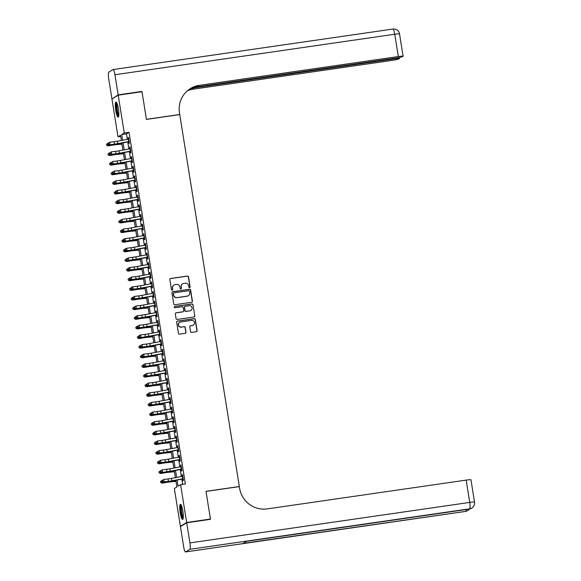 <?xml version="1.0" encoding="UTF-8"?>
<svg xmlns="http://www.w3.org/2000/svg" width="581" height="581" viewBox="0 0 581 581"><rect width="100%" height="100%" fill="white"/><g stroke="black" fill="none" stroke-linecap="round" stroke-linejoin="round"><path stroke-width="0.87" d="M189.58 287.668A0.675 0.661 58.3 0 0 190.125 286.912L188.52 276.861A0.959 0.944 58.3 0 0 187.431 276.055L170.618 278.488A0.959 0.944 58.3 0 0 169.834 279.57L171.446 289.614A0.675 0.661 58.3 0 0 172.448 290.093A0.675 0.661 58.3 0 0 172.753 289.425L172.542 288.125A3.072 3.014 58.3 0 1 175.048 284.668L176.45 284.465A3.072 3.014 58.3 0 1 179.921 287.058L180.132 288.358A0.675 0.661 58.3 0 0 181.134 288.837A0.675 0.661 58.3 0 0 181.439 288.169L181.228 286.869A3.072 3.014 58.3 0 1 183.734 283.412L185.136 283.208A3.072 3.014 58.3 0 1 188.607 285.801L188.818 287.101A0.675 0.661 58.3 0 0 189.58 287.668M189.74 287.624A0.675 0.661 58.3 0 0 189.958 287.014L188.346 276.97A0.959 0.944 58.3 0 0 187.264 276.157L170.444 278.589A0.959 0.944 58.3 0 0 170.182 278.669M172.361 290.137A0.675 0.661 58.3 0 0 172.579 289.534L172.542 288.125M181.047 288.88A0.675 0.661 58.3 0 0 181.272 288.278L181.228 286.869M180.204 512.696A7.633 1.423 81.8 0 1 180.422 504.323A7.633 1.423 81.8 0 1 182.833 511.069A7.633 1.423 81.8 0 1 182.616 519.436A7.633 1.423 81.8 0 1 180.204 512.696M115.764 110.426A7.633 1.423 81.8 0 1 115.989 102.053A7.633 1.423 81.8 0 1 118.401 108.8A7.633 1.423 81.8 0 1 118.183 117.166A7.633 1.423 81.8 0 1 115.764 110.426M190.546 331.584A0.959 0.944 58.3 0 0 191.628 332.397L196.349 331.715A0.959 0.944 58.3 0 0 197.126 330.633L195.339 319.47A0.959 0.944 58.3 0 0 194.257 318.657L177.437 321.097A0.959 0.944 58.3 0 0 176.66 322.172L178.447 333.334A0.959 0.944 58.3 0 0 179.529 334.148L185.23 333.32A0.959 0.944 58.3 0 0 186.014 332.238L185.245 327.466A0.959 0.944 58.3 0 0 184.162 326.653L181.337 327.059A2.571 2.52 58.3 0 1 179.58 322.346A2.571 2.52 58.3 0 1 180.524 322.005L191.592 320.4A2.571 2.52 58.3 0 1 193.35 325.12A2.571 2.52 58.3 0 1 192.405 325.462L190.561 325.73A0.959 0.944 58.3 0 0 189.776 326.805L190.546 331.584M120.732 136.441L118.008 136.833L111.951 99.017L118.204 95.161L141.996 91.718L146.434 119.417L179.747 114.595L239.321 486.515L206.008 491.337L210.445 519.036L186.654 522.479L180.4 526.335L174.344 488.519L176.878 486.958L175.811 480.291M118.204 95.161L124.261 132.976L121.727 134.538L122.635 140.217M177.074 480.059L178.062 486.224L180.597 484.663L185.354 483.973L129.018 132.286L124.261 132.976M180.597 484.663L186.654 522.479M191.636 302.302A0.959 0.944 58.3 0 0 192.42 301.219L190.633 290.057A0.959 0.944 58.3 0 0 189.544 289.244L172.731 291.684A0.959 0.944 58.3 0 0 171.947 292.759L173.734 303.921A0.959 0.944 58.3 0 0 174.823 304.734L191.636 302.302M192.986 304.764L194.773 315.926A0.959 0.944 58.3 0 1 193.989 317.008L177.176 319.441A0.959 0.944 58.3 0 1 176.087 318.628L175.324 313.849A0.959 0.944 58.3 0 1 176.108 312.774L182.928 311.786A0.959 0.944 58.3 0 0 183.712 310.704L183.204 307.538A0.959 0.944 58.3 0 0 182.114 306.724L175.019 307.748A0.675 0.661 58.3 0 1 174.554 306.514A0.675 0.661 58.3 0 1 174.801 306.427L191.897 303.95A0.959 0.944 58.3 0 1 192.986 304.764L194.773 315.926M128.699 141.575L128.997 143.42L129.418 143.158L128.488 137.377L128.067 137.639L128.314 139.164M130.238 151.213L130.536 153.057L130.957 152.796L130.035 147.015L129.614 147.276L129.853 148.801M131.785 160.843L132.083 162.695L132.504 162.433L131.575 156.652L131.153 156.914L131.4 158.439M133.325 170.48L133.623 172.325L134.044 172.063L133.122 166.282L132.7 166.544L132.94 168.069M134.872 180.117L135.17 181.962L135.591 181.7L134.661 175.92L134.24 176.181L134.487 177.706M136.412 189.747L136.709 191.599L137.131 191.338L136.208 185.557L135.787 185.818L136.027 187.343M137.958 199.385L138.256 201.229L138.677 200.975L137.748 195.194L137.327 195.448L137.574 196.974M139.498 209.022L139.796 210.867L140.217 210.605L139.295 204.824L138.874 205.086L139.113 206.611M141.045 218.659L141.343 220.504L141.764 220.243L140.834 214.462L140.413 214.723L140.66 216.248M142.585 228.289L142.882 230.141L143.304 229.88L142.381 224.099L141.96 224.36L142.2 225.886M144.132 237.927L144.429 239.771L144.851 239.51L143.921 233.729L143.5 233.99L143.747 235.516M145.671 247.564L145.969 249.409L146.39 249.147L145.468 243.366L145.047 243.628L145.286 245.153M147.218 257.194L147.516 259.046L147.937 258.785L147.008 253.004L146.586 253.265L146.833 254.79M148.765 266.832L149.056 268.676L149.477 268.422L148.554 262.634L148.133 262.895L148.373 264.42M150.305 276.469L150.602 278.314L151.024 278.052L150.094 272.271L149.673 272.533L149.92 274.058M151.852 286.099L152.142 287.951L152.563 287.689L151.641 281.908L151.22 282.17L151.459 283.695M153.391 295.736L153.689 297.588L154.11 297.327L153.181 291.546L152.759 291.8L153.006 293.325M154.938 305.374L155.229 307.218L155.65 306.957L154.728 301.176L154.306 301.437L154.546 302.962M156.478 315.011L156.776 316.856L157.197 316.594L156.267 310.813L155.846 311.075L156.093 312.6M158.025 324.641L158.315 326.493L158.736 326.231L157.814 320.451L157.393 320.712L157.633 322.237M159.564 334.278L159.862 336.123L160.283 335.862L159.354 330.081L158.933 330.342L159.179 331.867M161.111 343.916L161.402 345.76L161.823 345.499L160.901 339.718L160.479 339.979L160.719 341.505M162.651 353.546L162.949 355.398L163.37 355.136L162.44 349.355L162.019 349.617L162.266 351.142M164.198 363.183L164.488 365.028L164.91 364.774L163.987 358.993L163.566 359.247L163.806 360.772M165.738 372.82L166.035 374.665L166.456 374.404L165.527 368.623L165.106 368.884L165.353 370.409M167.284 382.458L167.575 384.302L167.996 384.041L167.074 378.26L166.653 378.522L166.892 380.047M168.824 392.088L169.122 393.94L169.543 393.678L168.613 387.897L168.192 388.159L168.439 389.684M170.371 401.725L170.661 403.57L171.083 403.308L170.16 397.527L169.739 397.789L169.979 399.314M171.911 411.363L172.208 413.207L172.63 412.946L171.7 407.165L171.279 407.426L171.526 408.951M173.458 420.993L173.748 422.845L174.169 422.583L173.247 416.802L172.826 417.064L173.065 418.589M174.997 430.63L175.295 432.475L175.716 432.213L174.787 426.432L174.365 426.694L174.612 428.219M176.544 440.267L176.835 442.112L177.256 441.85L176.333 436.07L175.912 436.331L176.152 437.856M178.084 449.897L178.382 451.749L178.803 451.488L177.873 445.707L177.452 445.968L177.699 447.493M179.631 459.535L179.921 461.379L180.342 461.125L179.42 455.344L178.999 455.598L179.238 457.124M181.17 469.172L181.468 471.017L181.889 470.755L180.96 464.974L180.538 465.236L180.785 466.761M129.018 132.286L126.484 133.855L127.362 139.338M127.784 141.953L128.909 148.976M129.331 151.583L130.456 158.613M130.87 161.22L131.996 168.243M132.417 170.858L133.543 177.88M133.957 180.488L135.082 187.518M135.504 190.125L136.629 197.155M137.043 199.762L138.169 206.785M138.59 209.392L139.716 216.422M140.13 219.03L141.256 226.06M141.677 228.667L142.803 235.69M143.216 238.304L144.342 245.327M144.763 247.934L145.889 254.965M146.303 257.572L147.429 264.595M147.85 267.209L148.976 274.232M149.39 276.839L150.515 283.869M150.937 286.477L152.062 293.507M152.476 296.114L153.602 303.137M154.023 305.751L155.149 312.774M155.563 315.381L156.688 322.411M157.11 325.019L158.235 332.041M158.649 334.656L159.775 341.679M160.196 344.286L161.322 351.316M161.736 353.923L162.862 360.954M163.283 363.561L164.408 370.584M164.822 373.191L165.948 380.221M166.369 382.828L167.495 389.858M167.909 392.465L169.035 399.488M169.456 402.103L170.582 409.126M170.996 411.733L172.121 418.763M172.542 421.37L173.668 428.393M174.082 431.008L175.208 438.03M175.629 440.638L176.755 447.668M177.169 450.275L178.294 457.305M178.716 459.912L179.841 466.935M180.255 469.55L181.381 476.573M181.802 479.18L182.63 484.365M182.717 478.809L183.008 480.654L183.429 480.393L182.507 474.612L182.085 474.873L182.325 476.398M181.069 526.241L180.4 526.335M210.445 519.036L209.821 519.421M121.378 140.449L120.543 135.271L118.008 136.833M175.389 477.684L174.264 470.654M173.85 468.046L172.724 461.016M172.303 458.409L171.177 451.386M170.763 448.772L169.637 441.749M169.216 439.142L168.091 432.111M167.677 429.504L166.551 422.481M166.13 419.867L165.004 412.844M164.59 410.237L163.464 403.207M163.043 400.599L161.917 393.569M161.503 390.962L160.378 383.939M159.957 381.325L158.831 374.302M158.417 371.695L157.291 364.665M156.87 362.057L155.744 355.035M155.33 352.42L154.205 345.397M153.783 342.79L152.658 335.76M152.244 333.153L151.118 326.123M150.697 323.515L149.571 316.492M149.157 313.885L148.032 306.855M147.61 304.248L146.485 297.218M146.071 294.611L144.945 287.588M144.524 284.973L143.398 277.95M142.984 275.343L141.858 268.313M141.437 265.706L140.311 258.683M139.898 256.068L138.772 249.046M138.351 246.438L137.225 239.408M136.811 236.801L135.685 229.771M135.264 227.164L134.138 220.141M133.724 217.526L132.599 210.504M132.177 207.896L131.052 200.866M130.638 198.259L129.512 191.236M129.091 188.622L127.965 181.599M127.551 178.992L126.426 171.961M126.004 169.354L124.879 162.324M124.465 159.717L123.339 152.694M122.918 150.087L121.792 143.057M123.056 142.824L124.181 149.847M124.595 152.462L125.721 159.484M126.142 162.092L127.268 169.122M127.682 171.729L128.808 178.759M129.229 181.366L130.355 188.389M130.769 190.996L131.894 198.027M132.315 200.634L133.441 207.664M133.855 210.271L134.981 217.294M135.402 219.909L136.528 226.931M136.942 229.539L138.067 236.569M138.489 239.176L139.614 246.199M140.028 248.813L141.154 255.836M141.575 258.443L142.701 265.473M143.115 268.081L144.241 275.111M144.662 277.718L145.787 284.741M146.201 287.355L147.327 294.378M147.748 296.985L148.874 304.016M149.288 306.623L150.414 313.646M150.835 316.26L151.961 323.283M152.375 325.89L153.5 332.92M153.921 335.527L155.047 342.558M155.461 345.165L156.587 352.188M157.008 354.795L158.134 361.825M158.548 364.432L159.673 371.462M160.095 374.07L161.22 381.092M161.634 383.707L162.76 390.73M163.181 393.337L164.307 400.367M164.721 402.974L165.846 409.997M166.268 412.612L167.393 419.635M167.807 422.242L168.933 429.272M169.354 431.879L170.48 438.909M170.894 441.516L172.02 448.539M172.441 451.147L173.566 458.177M173.98 460.784L175.106 467.814M175.527 470.421L176.653 477.444M126.484 133.855L121.727 134.538M128.067 137.639L128.524 137.574M129.614 147.276L130.064 147.211M131.153 156.914L131.611 156.848M132.7 166.544L133.151 166.478M134.24 176.181L134.698 176.116M135.787 185.818L136.237 185.753M137.327 195.448L137.784 195.383M138.874 205.086L139.324 205.02M140.413 214.723L140.871 214.658M141.96 224.36L142.41 224.295M143.5 233.99L143.957 233.925M145.047 243.628L145.497 243.562M146.586 253.265L147.044 253.2M148.133 262.895L148.583 262.83M149.673 272.533L150.13 272.467M151.22 282.17L151.67 282.105M152.759 291.8L153.217 291.735M154.306 301.437L154.757 301.372M155.846 311.075L156.304 311.009M157.393 320.712L157.843 320.647M158.933 330.342L159.39 330.277M160.479 339.979L160.93 339.914M162.019 349.617L162.477 349.551M163.566 359.247L164.016 359.181M165.106 368.884L165.563 368.819M166.653 378.522L167.103 378.456M168.192 388.159L168.65 388.086M169.739 397.789L170.189 397.724M171.279 407.426L171.736 407.361M172.826 417.064L173.276 416.998M174.365 426.694L174.823 426.628M175.912 436.331L176.363 436.266M177.452 445.968L177.909 445.903M178.999 455.598L179.449 455.533M180.538 465.236L180.996 465.17M182.085 474.873L182.536 474.808M182.521 283.877A3.072 3.014 58.3 0 0 181.061 286.978M173.835 285.133A3.072 3.014 58.3 0 0 172.375 288.234M191.904 302.222A0.959 0.944 58.3 0 0 192.246 301.321L190.459 290.159A0.959 0.944 58.3 0 0 189.377 289.353L172.557 291.785A0.959 0.944 58.3 0 0 172.296 291.865M189.486 291.284A0.675 0.661 58.3 0 0 188.731 290.718L173.966 292.853A0.675 0.661 58.3 0 0 173.421 293.616L173.639 294.981A3.072 3.014 58.3 0 0 177.118 297.581L187.205 296.121A3.072 3.014 58.3 0 0 189.711 292.657L189.486 291.284M173.639 293.006A0.675 0.661 58.3 0 0 173.254 293.717L173.421 293.616M188.251 295.758A3.072 3.014 58.3 0 1 187.038 296.223L176.944 297.683A3.072 3.014 58.3 0 1 173.472 295.09L173.254 293.717M194.257 316.928A0.959 0.944 58.3 0 0 194.606 316.028M183.189 311.706A0.959 0.944 58.3 0 1 182.761 311.888L175.941 312.876A0.959 0.944 58.3 0 0 175.673 312.956M192.819 304.865A0.959 0.944 58.3 0 0 191.73 304.059L174.634 306.536A0.675 0.661 58.3 0 0 174.474 306.579M190.002 310.762A2.571 2.52 58.3 0 0 191.97 307.371A2.571 2.52 58.3 0 0 189.195 305.7L185.295 306.267A0.959 0.944 58.3 0 0 184.511 307.349L185.019 310.515A0.959 0.944 58.3 0 0 186.102 311.322L189.834 310.864A2.571 2.52 58.3 0 0 190.858 310.465M184.86 306.448A0.959 0.944 58.3 0 0 184.344 307.451L184.511 307.349M189.834 310.864L185.935 311.431A0.959 0.944 58.3 0 1 184.845 310.617L184.344 307.451M193.262 325.171A2.571 2.52 58.3 0 1 192.238 325.563L190.394 325.832A0.959 0.944 58.3 0 0 190.125 325.912M179.5 322.397A2.571 2.52 58.3 0 0 181.163 327.168L181.337 327.059M185.492 333.24A0.959 0.944 58.3 0 0 185.84 332.347L185.078 327.568A0.959 0.944 58.3 0 0 183.995 326.754L181.163 327.168M196.61 331.635A0.959 0.944 58.3 0 0 196.959 330.734L195.172 319.572A0.959 0.944 58.3 0 0 194.09 318.766L177.27 321.199A0.959 0.944 58.3 0 0 177.009 321.278M121.966 144.124L115.989 144.698A4.895 0.385 170.9 0 0 112.801 145.127L108.081 145.896L106.679 145.323L106.476 144.291L108.131 143.216M107.579 143.311L107.964 145.722L112.685 144.952A7.342 0.581 -9.1 0 1 117.471 144.313L121.923 143.877M106.628 145.257L108.081 145.896M129.149 141.495L117.79 143.594A4.895 0.385 -9.1 0 1 114.45 144.11L109.155 144.981L113.506 144.444A7.342 0.581 170.9 0 0 118.517 143.66L128.728 141.771M128.764 139.084L117.406 141.183A4.895 0.385 -9.1 0 1 114.065 141.699L109.707 142.243L110.099 144.654L108.538 144.175L108.386 143.209L108.008 143.34L108.168 144.306L108.538 144.175M108.008 143.34L109.707 142.243L108.386 143.209M108.168 144.306L109.155 144.981M118.742 116.04A6.609 1.235 81.8 0 1 117.384 113.36A6.609 1.235 81.8 0 1 116.331 106.751A6.609 1.235 81.8 0 1 116.846 102.975M117.151 103.694A6.115 1.14 -98.2 0 0 117.892 113.012A6.115 1.14 -98.2 0 0 118.829 115.27M116.432 102.307A7.589 1.416 -98.2 0 0 117.311 113.934A7.589 1.416 -98.2 0 0 118.531 116.803M183.175 518.31A6.609 1.235 81.8 0 1 181.817 515.63A6.609 1.235 81.8 0 1 180.764 509.014A6.609 1.235 81.8 0 1 181.279 505.245M181.584 505.964A6.115 1.14 -98.2 0 0 182.325 515.282A6.115 1.14 -98.2 0 0 183.262 517.54M180.865 504.577A7.589 1.416 -98.2 0 0 181.744 516.204A7.589 1.416 -98.2 0 0 182.964 519.073M118.161 94.87L141.953 91.428L146.419 119.323L179.732 114.501L179.471 112.859A24.475 23.966 -121.7 0 1 190.415 88.588A24.475 23.966 -121.7 0 1 199.406 85.327L398.319 56.546L394.753 34.235L114.936 74.731L118.161 94.87L112.583 98.632M141.953 91.428L141.328 91.813M190.931 88.319L394.601 58.841A5.875 0.465 170.9 0 1 399.387 58.536A5.875 0.465 170.9 0 1 399.292 58.637L398.798 58.95A5.875 0.465 170.9 0 1 392.073 60.402L193.153 89.183A24.475 23.966 -121.7 0 0 187.438 90.767M187.714 90.534A24.475 23.966 -121.7 0 1 193.763 88.813L189.065 89.489M114.936 74.731A5.875 1.097 -98.2 0 0 113.077 69.546A5.875 1.097 -98.2 0 0 112.99 69.575L108.77 72.182A5.875 1.097 -98.2 0 0 108.683 78.588L111.908 98.726M192.551 87.513L395.799 58.1A5.875 0.465 170.9 0 0 402.524 56.647L403.018 56.342A5.875 0.465 170.9 0 0 403.105 56.241A5.875 0.465 170.9 0 0 398.319 56.546M190.11 88.777A24.475 23.966 -121.7 0 1 198.796 85.705L199.406 85.327M186.697 522.769L180.444 526.626L183.669 546.765A5.875 1.097 -98.2 0 0 185.528 551.95A5.875 1.097 -98.2 0 0 185.608 551.921L189.834 549.314A5.875 1.097 -98.2 0 0 189.922 542.908L186.697 522.769L210.489 519.327L206.023 491.432L239.336 486.609L239.597 488.251A24.475 23.966 58.3 0 0 267.245 508.891L466.165 480.109A5.875 0.465 -9.1 0 1 470.951 479.804L474.524 502.107A5.875 0.465 170.9 0 0 469.738 502.412L466.165 480.109M189.922 542.908L469.738 502.412A5.875 1.097 81.8 0 1 469.651 508.818L246.518 541.31L243.141 543.395L465.425 511.425A5.875 1.097 81.8 0 1 465.345 511.454A5.875 1.097 81.8 0 1 465.25 511.447M123.506 153.762L117.536 154.335A4.895 0.385 170.9 0 0 114.348 154.764L109.627 155.534L108.219 154.96L108.015 153.929L109.678 152.854M109.126 152.948L109.511 155.352L114.225 154.582A7.342 0.581 -9.1 0 1 119.011 153.943L123.47 153.515M108.175 154.887L109.627 155.534M125.053 163.399L119.076 163.973A4.895 0.385 170.9 0 0 115.888 164.394L111.167 165.164L109.765 164.597L109.562 163.559L111.218 162.491M110.666 162.578L111.051 164.989L115.772 164.22A7.342 0.581 -9.1 0 1 120.557 163.581L125.009 163.152M109.715 164.525L111.167 165.164M126.593 173.029L120.623 173.603A4.895 0.385 170.9 0 0 117.435 174.031L112.714 174.801L111.305 174.227L111.102 173.196L112.765 172.129M112.213 172.216L112.598 174.627L117.318 173.857A7.342 0.581 -9.1 0 1 122.097 173.218L126.556 172.789M111.261 174.162L112.714 174.801M128.14 182.666L122.163 183.24A4.895 0.385 170.9 0 0 118.974 183.669L114.254 184.438L112.852 183.865L112.649 182.833L114.304 181.759M113.753 181.853L114.137 184.257L118.858 183.487A7.342 0.581 -9.1 0 1 123.644 182.848L128.096 182.419M112.801 183.792L114.254 184.438M130.696 151.125L119.33 153.224A4.895 0.385 -9.1 0 1 115.989 153.747L111.639 154.292L115.053 154.074A7.342 0.581 170.9 0 0 120.064 153.297L130.275 151.409M130.304 148.721L118.945 150.82A4.895 0.385 -9.1 0 1 115.604 151.336L111.254 151.881L111.639 154.292L110.085 153.812L109.932 152.847L109.707 153.943L110.085 153.812M109.555 152.977L111.254 151.881L109.932 152.847M109.707 153.943L110.702 154.619M132.236 160.763L120.877 162.862A4.895 0.385 -9.1 0 1 117.536 163.377L113.186 163.922L116.592 163.711A7.342 0.581 170.9 0 0 121.603 162.934L131.814 161.046M131.851 158.352L120.492 160.45A4.895 0.385 -9.1 0 1 117.151 160.973L112.794 161.518L113.186 163.922L111.625 163.443L111.472 162.484L111.094 162.615L111.254 163.581L111.625 163.443M111.094 162.615L112.794 161.518L111.472 162.484M111.254 163.581L112.242 164.256M133.783 170.4L122.417 172.499A4.895 0.385 -9.1 0 1 119.076 173.015L114.726 173.559L118.139 173.349A7.342 0.581 170.9 0 0 123.15 172.572L133.361 170.683M133.39 167.989L122.032 170.088A4.895 0.385 -9.1 0 1 118.691 170.611L114.341 171.148L114.726 173.559L113.172 173.08L113.019 172.114L112.641 172.252L112.794 173.211L113.172 173.08M112.641 172.252L113.397 171.482L114.341 171.148L113.019 172.114M112.794 173.211L113.789 173.893M135.322 180.037L123.964 182.129A4.895 0.385 -9.1 0 1 120.623 182.652L116.273 183.197L119.679 182.979A7.342 0.581 170.9 0 0 124.69 182.202L134.901 180.313M134.937 177.626L123.579 179.725A4.895 0.385 -9.1 0 1 120.238 180.241L115.88 180.785L116.273 183.197L114.711 182.717L114.559 181.751L114.181 181.882L114.341 182.848L114.711 182.717M114.181 181.882L115.88 180.785L114.559 181.751M114.341 182.848L115.329 183.523M129.679 192.304L123.709 192.877A4.895 0.385 170.9 0 0 120.521 193.306L115.801 194.076L114.392 193.502L114.188 192.464L115.851 191.396M115.299 191.483L115.684 193.894L120.405 193.124A7.342 0.581 -9.1 0 1 125.184 192.485L129.643 192.057M114.348 193.429L115.801 194.076M136.869 189.667L125.503 191.766A4.895 0.385 -9.1 0 1 122.163 192.289L117.812 192.827L121.226 192.616A7.342 0.581 170.9 0 0 126.237 191.839L136.448 189.951M136.477 187.264L125.118 189.355A4.895 0.385 -9.1 0 1 121.778 189.878L117.427 190.423L117.812 192.827L116.258 192.347L116.106 191.389L115.88 192.485L116.258 192.347M115.728 191.519L116.483 190.75L117.427 190.423L116.106 191.389M115.88 192.485L116.875 193.161M131.226 201.934L125.249 202.515A4.895 0.385 170.9 0 0 122.061 202.936L117.34 203.706L115.939 203.139L115.735 202.101L117.391 201.033M116.839 201.12L117.224 203.532L121.945 202.762A7.342 0.581 -9.1 0 1 126.731 202.123L131.183 201.694M115.888 203.067L117.34 203.706M138.409 199.305L127.05 201.404A4.895 0.385 -9.1 0 1 123.709 201.919L119.359 202.464L122.765 202.253A7.342 0.581 170.9 0 0 127.776 201.476L137.987 199.588M138.024 196.894L126.665 198.992A4.895 0.385 -9.1 0 1 123.325 199.515L118.967 200.053L119.359 202.464L117.798 201.985L117.645 201.019L117.268 201.157L117.427 202.115L117.798 201.985M117.268 201.157L118.03 200.387L118.967 200.053L117.645 201.019M117.427 202.115L118.415 202.798M132.766 211.571L126.796 212.145A4.895 0.385 170.9 0 0 123.608 212.573L118.887 213.343L117.478 212.769L117.275 211.738L118.938 210.663M118.386 210.758L118.771 213.162L123.492 212.392A7.342 0.581 -9.1 0 1 128.27 211.753L132.729 211.324M117.435 212.697L118.887 213.343M139.956 208.942L128.59 211.041A4.895 0.385 -9.1 0 1 125.249 211.557L119.962 212.428L124.312 211.891A7.342 0.581 170.9 0 0 129.323 211.106L139.534 209.218M139.563 206.531L128.205 208.63A4.895 0.385 -9.1 0 1 124.864 209.145L120.514 209.69L120.899 212.101L119.345 211.622L119.192 210.656L118.967 211.753L119.345 211.622M118.814 210.787L120.514 209.69L119.192 210.656M118.967 211.753L119.962 212.428M134.313 221.208L128.336 221.782A4.895 0.385 170.9 0 0 125.147 222.211L120.427 222.981L119.025 222.407L118.822 221.376L120.478 220.301M119.926 220.388L120.311 222.799L125.031 222.029A7.342 0.581 -9.1 0 1 129.817 221.39L134.269 220.962M118.974 222.334L120.427 222.981M141.495 218.572L130.137 220.671A4.895 0.385 -9.1 0 1 126.796 221.194L122.446 221.739L125.852 221.521A7.342 0.581 170.9 0 0 130.863 220.744L141.074 218.855M141.11 216.168L129.752 218.267A4.895 0.385 -9.1 0 1 126.411 218.783L122.054 219.327L122.446 221.739L120.884 221.259L120.732 220.293L120.354 220.424L120.514 221.39L120.884 221.259M120.354 220.424L122.054 219.327L120.732 220.293M120.514 221.39L121.502 222.065M135.852 230.839L129.883 231.42A4.895 0.385 170.9 0 0 126.694 231.841L121.974 232.611L120.565 232.044L120.361 231.006L122.025 229.938M121.473 230.025L121.857 232.436L126.578 231.666A7.342 0.581 -9.1 0 1 131.357 231.027L135.816 230.599M120.521 231.972L121.974 232.611M143.042 228.21L131.676 230.308A4.895 0.385 -9.1 0 1 128.336 230.824L123.985 231.369L127.399 231.158A7.342 0.581 170.9 0 0 132.41 230.381L142.621 228.493M142.65 225.798L131.291 227.897A4.895 0.385 -9.1 0 1 127.951 228.42L123.6 228.965L123.985 231.369L122.431 230.889L122.279 229.931L122.054 231.02L122.431 230.889M121.901 230.061L123.6 228.965L122.279 229.931M122.054 231.02L123.049 231.703M137.399 240.476L131.422 241.05A4.895 0.385 170.9 0 0 128.234 241.478L123.513 242.248L122.112 241.674L121.908 240.643L123.564 239.568M123.012 239.662L123.397 242.074L128.118 241.304A7.342 0.581 -9.1 0 1 132.904 240.665L137.356 240.236M122.061 241.609L123.513 242.248M144.582 237.847L133.223 239.946A4.895 0.385 -9.1 0 1 129.883 240.461L124.588 241.333L128.938 240.795A7.342 0.581 170.9 0 0 133.95 240.011L144.161 238.123M144.197 235.436L132.838 237.535A4.895 0.385 -9.1 0 1 129.498 238.05L125.14 238.595L125.532 241.006L123.971 240.527L123.818 239.561L123.441 239.699L123.6 240.657L123.971 240.527M123.441 239.699L124.203 238.929L125.14 238.595L123.818 239.561M123.6 240.657L124.588 241.333M138.939 250.113L132.969 250.687A4.895 0.385 170.9 0 0 129.781 251.115L125.06 251.885L123.651 251.312L123.448 250.28L125.111 249.205M124.559 249.3L124.944 251.704L129.665 250.934A7.342 0.581 -9.1 0 1 134.443 250.295L138.903 249.866M123.608 251.239L125.06 251.885M146.129 247.477L134.763 249.576A4.895 0.385 -9.1 0 1 131.422 250.099L127.072 250.643L130.485 250.426A7.342 0.581 170.9 0 0 135.496 249.648L145.708 247.76M145.737 245.073L134.378 247.172A4.895 0.385 -9.1 0 1 131.037 247.688L126.687 248.232L127.072 250.643L125.518 250.164L125.365 249.198L125.14 250.295L125.518 250.164M124.988 249.329L125.743 248.559L126.687 248.232L125.365 249.198M125.14 250.295L126.135 250.97M140.486 259.751L134.509 260.324A4.895 0.385 170.9 0 0 131.321 260.746L126.6 261.515L125.198 260.949L124.995 259.91L126.651 258.843M126.099 258.93L126.484 261.341L131.204 260.571A7.342 0.581 -9.1 0 1 135.99 259.932L140.442 259.504M125.147 260.876L126.6 261.515M147.668 257.114L136.31 259.213A4.895 0.385 -9.1 0 1 132.969 259.736L128.619 260.273L132.025 260.063A7.342 0.581 170.9 0 0 137.036 259.286L147.247 257.398M147.284 254.703L135.925 256.802A4.895 0.385 -9.1 0 1 132.584 257.325L128.227 257.87L128.619 260.273L127.057 259.794L126.905 258.835L126.527 258.966L126.687 259.932L127.057 259.794M126.527 258.966L128.227 257.87L126.905 258.835M126.687 259.932L127.675 260.608M142.025 269.381L136.056 269.954A4.895 0.385 170.9 0 0 132.867 270.383L128.147 271.153L126.738 270.579L126.535 269.548L128.198 268.48M127.646 268.567L128.031 270.978L132.751 270.209A7.342 0.581 -9.1 0 1 137.53 269.569L141.989 269.141M126.694 270.514L128.147 271.153M149.215 266.752L137.85 268.85A4.895 0.385 -9.1 0 1 134.509 269.366L130.159 269.911L133.572 269.7A7.342 0.581 170.9 0 0 138.583 268.923L148.794 267.035M148.823 264.34L137.465 266.439A4.895 0.385 -9.1 0 1 134.124 266.962L129.774 267.5L130.159 269.911L128.604 269.431L128.452 268.466L128.074 268.604L128.227 269.562L128.604 269.431M128.074 268.604L128.829 267.834L129.774 267.5L128.452 268.466M128.227 269.562L129.222 270.245M143.572 279.018L137.595 279.592A4.895 0.385 170.9 0 0 134.407 280.02L129.686 280.79L128.285 280.216L128.081 279.185L129.737 278.11M129.185 278.205L129.57 280.608L134.291 279.839A7.342 0.581 -9.1 0 1 139.077 279.2L143.529 278.771M128.234 280.144L129.686 280.79M150.755 276.389L139.396 278.481A4.895 0.385 -9.1 0 1 136.056 279.003L131.705 279.548L135.112 279.33A7.342 0.581 170.9 0 0 140.123 278.553L150.334 276.665M150.37 273.978L139.012 276.077A4.895 0.385 -9.1 0 1 135.671 276.592L131.313 277.137L131.705 279.548L130.144 279.069L129.991 278.103L129.614 278.234L129.774 279.2L130.144 279.069M129.614 278.234L131.313 277.137L129.991 278.103M129.774 279.2L130.761 279.875M145.112 288.655L139.142 289.229A4.895 0.385 170.9 0 0 135.954 289.658L131.233 290.427L129.824 289.854L129.628 288.815L131.284 287.748M130.732 287.835L131.117 290.246L135.838 289.476A7.342 0.581 -9.1 0 1 140.617 288.837L145.076 288.408M129.781 289.781L131.233 290.427M152.302 286.019L140.936 288.118A4.895 0.385 -9.1 0 1 137.595 288.641L133.245 289.178L136.658 288.968A7.342 0.581 170.9 0 0 141.67 288.191L151.881 286.302M151.91 283.615L140.551 285.714A4.895 0.385 -9.1 0 1 137.21 286.23L132.86 286.774L133.245 289.178L131.691 288.706L131.538 287.74L131.313 288.837L131.691 288.706M131.161 287.871L131.916 287.101L132.86 286.774L131.538 287.74M131.313 288.837L132.308 289.512M146.659 298.285L140.682 298.866A4.895 0.385 170.9 0 0 137.494 299.288L132.773 300.057L131.371 299.491L131.168 298.452L132.824 297.385M132.272 297.472L132.657 299.883L137.377 299.113A7.342 0.581 -9.1 0 1 142.163 298.474L146.615 298.046M131.321 299.418L132.773 300.057M153.842 295.656L142.483 297.755A4.895 0.385 -9.1 0 1 139.142 298.271L134.792 298.816L138.198 298.605A7.342 0.581 170.9 0 0 143.209 297.828L153.42 295.94M153.457 293.245L142.098 295.344A4.895 0.385 -9.1 0 1 138.757 295.867L134.407 296.404L134.792 298.816L133.231 298.336L133.078 297.378L132.7 297.508L132.86 298.467L133.231 298.336M132.7 297.508L134.407 296.404L133.078 297.378M132.86 298.467L133.848 299.15M148.199 307.923L142.229 308.496A4.895 0.385 170.9 0 0 139.041 308.925L134.32 309.695L132.911 309.121L132.715 308.09L134.371 307.015M133.819 307.109L134.204 309.52L138.924 308.751A7.342 0.581 -9.1 0 1 143.703 308.112L148.162 307.676M132.867 309.056L134.32 309.695M155.388 305.294L144.023 307.393A4.895 0.385 -9.1 0 1 140.682 307.908L135.395 308.78L139.745 308.242A7.342 0.581 170.9 0 0 144.756 307.458L154.967 305.57M155.004 302.883L143.638 304.981A4.895 0.385 -9.1 0 1 140.297 305.497L135.947 306.042L136.332 308.453L134.777 307.974L134.625 307.008L134.4 308.104L134.777 307.974M134.247 307.138L135.947 306.042L134.625 307.008M134.4 308.104L135.395 308.78M149.745 317.56L143.768 318.134A4.895 0.385 170.9 0 0 140.58 318.562L135.86 319.332L134.458 318.758L134.255 317.727L135.91 316.652M135.358 316.747L135.743 319.151L140.464 318.381A7.342 0.581 -9.1 0 1 145.25 317.742L149.702 317.313M134.407 318.686L135.86 319.332M156.928 314.924L145.57 317.023A4.895 0.385 -9.1 0 1 142.229 317.546L137.879 318.09L141.285 317.872A7.342 0.581 170.9 0 0 146.296 317.095L156.507 315.207M156.543 312.52L145.185 314.619A4.895 0.385 -9.1 0 1 141.844 315.134L137.494 315.679L137.879 318.09L136.317 317.611L136.165 316.645L135.787 316.776L135.947 317.742L136.317 317.611M135.787 316.776L136.55 316.006L137.494 315.679L136.165 316.645M135.947 317.742L136.934 318.417M151.285 327.197L145.315 327.771A4.895 0.385 170.9 0 0 142.127 328.192L137.406 328.962L135.998 328.396L135.801 327.357L137.457 326.29M136.905 326.377L137.29 328.788L142.011 328.018A7.342 0.581 -9.1 0 1 146.79 327.379L151.249 326.95M135.954 328.323L137.406 328.962M158.475 324.561L147.109 326.66A4.895 0.385 -9.1 0 1 143.768 327.176L139.418 327.72L142.832 327.51A7.342 0.581 170.9 0 0 147.843 326.733L158.054 324.844M158.09 322.15L146.724 324.249A4.895 0.385 -9.1 0 1 143.384 324.772L139.033 325.316L139.418 327.72L137.864 327.241L137.712 326.282L137.486 327.379L137.864 327.241M137.334 326.413L139.033 325.316L137.712 326.282M137.486 327.379L138.481 328.054M152.832 336.827L146.855 337.401A4.895 0.385 170.9 0 0 143.667 337.83L138.946 338.6L137.544 338.026L137.341 336.995L138.997 335.927M138.445 336.014L138.83 338.425L143.551 337.655A7.342 0.581 -9.1 0 1 148.337 337.016L152.788 336.588M137.494 337.96L138.946 338.6M160.015 334.198L148.656 336.297A4.895 0.385 -9.1 0 1 145.315 336.813L140.021 337.684L144.371 337.147A7.342 0.581 170.9 0 0 149.39 336.363L159.593 334.482M159.63 331.787L148.271 333.886A4.895 0.385 -9.1 0 1 144.93 334.409L140.58 334.946L140.965 337.358L139.404 336.878L139.251 335.912L138.874 336.05L139.033 337.009L139.404 336.878M138.874 336.05L139.636 335.281L140.58 334.946L139.251 335.912M139.033 337.009L140.021 337.684M154.372 346.465L148.402 347.039A4.895 0.385 170.9 0 0 145.214 347.467L140.493 348.237L139.084 347.663L138.888 346.632L140.544 345.557M139.992 345.651L140.377 348.055L145.097 347.285A7.342 0.581 -9.1 0 1 149.876 346.646L154.335 346.218M139.041 347.591L140.493 348.237M161.562 343.829L150.196 345.927A4.895 0.385 -9.1 0 1 146.855 346.45L142.505 346.995L145.918 346.777A7.342 0.581 170.9 0 0 150.929 346L161.14 344.112M161.177 341.425L149.811 343.524A4.895 0.385 -9.1 0 1 146.47 344.039L142.12 344.584L142.505 346.995L140.951 346.516L140.798 345.55L140.573 346.646L140.951 346.516M140.42 345.68L142.12 344.584L140.798 345.55M140.573 346.646L141.568 347.322M155.919 356.102L149.942 356.676A4.895 0.385 170.9 0 0 146.753 357.104L142.033 357.867L140.631 357.3L140.428 356.262L142.084 355.194M141.532 355.281L141.917 357.693L146.637 356.923A7.342 0.581 -9.1 0 1 151.423 356.284L155.875 355.855M140.58 357.228L142.033 357.867M163.101 353.466L151.743 355.565A4.895 0.385 -9.1 0 1 148.402 356.088L144.052 356.625L147.458 356.414A7.342 0.581 170.9 0 0 152.476 355.637L162.68 353.749M162.716 351.062L151.358 353.154A4.895 0.385 -9.1 0 1 148.017 353.676L143.667 354.221L144.052 356.625L142.49 356.146L142.338 355.187L141.96 355.318L142.12 356.284L142.49 356.146M141.96 355.318L142.723 354.548L143.667 354.221L142.338 355.187M142.12 356.284L143.108 356.959M157.458 365.732L151.488 366.313A4.895 0.385 170.9 0 0 148.3 366.734L143.58 367.504L142.171 366.938L141.975 365.899L143.63 364.832M143.079 364.919L143.463 367.33L148.184 366.56A7.342 0.581 -9.1 0 1 152.963 365.921L157.422 365.493M142.127 366.865L143.58 367.504M164.648 363.103L153.29 365.202A4.895 0.385 -9.1 0 1 149.942 365.718L145.591 366.262L149.005 366.052A7.342 0.581 170.9 0 0 154.016 365.275L164.227 363.386M164.263 360.692L152.897 362.791A4.895 0.385 -9.1 0 1 149.557 363.314L145.206 363.851L145.591 366.262L144.037 365.783L143.885 364.817L143.507 364.955L143.66 365.914L144.037 365.783M143.507 364.955L144.27 364.185L145.206 363.851L143.885 364.817M143.66 365.914L144.654 366.596M159.005 375.37L153.028 375.943A4.895 0.385 170.9 0 0 149.84 376.372L145.119 377.142L143.718 376.568L143.514 375.537L145.17 374.462M144.618 374.556L145.003 376.96L149.724 376.19A7.342 0.581 -9.1 0 1 154.51 375.551L158.962 375.123M143.667 376.495L145.119 377.142M166.188 372.741L154.829 374.839A4.895 0.385 -9.1 0 1 151.488 375.355L146.194 376.227L150.544 375.689A7.342 0.581 170.9 0 0 155.563 374.905L165.767 373.017M165.803 370.329L154.444 372.428A4.895 0.385 -9.1 0 1 151.104 372.944L146.753 373.489L147.138 375.9L145.577 375.42L145.424 374.454L145.047 374.585L145.206 375.551L145.577 375.42M145.047 374.585L146.753 373.489L145.424 374.454M145.206 375.551L146.194 376.227M160.545 385.007L154.575 385.581A4.895 0.385 170.9 0 0 151.387 386.009L146.666 386.779L145.257 386.205L145.061 385.167L146.717 384.099M146.165 384.186L146.55 386.597L151.271 385.828A7.342 0.581 -9.1 0 1 156.057 385.188L160.509 384.76M145.214 386.133L146.666 386.779M162.092 394.637L156.115 395.218A4.895 0.385 170.9 0 0 152.926 395.639L148.206 396.409L146.804 395.843L146.601 394.804L148.257 393.736M147.705 393.824L148.09 396.235L152.81 395.465A7.342 0.581 -9.1 0 1 157.596 394.826L162.048 394.397M146.753 395.77L148.206 396.409M163.631 404.274L157.662 404.848A4.895 0.385 170.9 0 0 154.473 405.277L149.753 406.046L148.344 405.473L148.148 404.441L149.804 403.367M149.252 403.461L149.637 405.872L154.357 405.102A7.342 0.581 -9.1 0 1 159.143 404.463L163.595 404.035M148.3 405.407L149.753 406.046M167.735 382.371L156.376 384.469A4.895 0.385 -9.1 0 1 153.028 384.992L148.678 385.537L152.091 385.319A7.342 0.581 170.9 0 0 157.102 384.542L167.313 382.654M167.35 379.967L155.984 382.066A4.895 0.385 -9.1 0 1 152.643 382.581L148.293 383.126L148.678 385.537L147.124 385.058L146.971 384.092L146.594 384.223L146.746 385.188L147.124 385.058M146.594 384.223L148.293 383.126L146.971 384.092M146.746 385.188L147.741 385.864M169.274 392.008L157.916 394.107A4.895 0.385 -9.1 0 1 154.575 394.622L150.225 395.167L153.631 394.957A7.342 0.581 170.9 0 0 158.649 394.179L168.853 392.291M168.889 389.597L157.531 391.696A4.895 0.385 -9.1 0 1 154.19 392.219L149.84 392.763L150.225 395.167L148.663 394.688L148.511 393.729L148.133 393.86L148.293 394.819L148.663 394.688M148.133 393.86L148.896 393.09L149.84 392.763L148.511 393.729M148.293 394.819L149.281 395.501M170.821 401.645L159.463 403.744A4.895 0.385 -9.1 0 1 156.115 404.26L150.828 405.131L155.178 404.594A7.342 0.581 170.9 0 0 160.189 403.81L170.4 401.921M170.436 399.234L159.071 401.333A4.895 0.385 -9.1 0 1 155.73 401.849L151.38 402.393L151.764 404.804L150.21 404.325L150.058 403.359L149.68 403.49L149.833 404.456L150.21 404.325M149.68 403.49L151.38 402.393L150.058 403.359M149.833 404.456L150.828 405.131M165.178 413.912L159.201 414.485A4.895 0.385 170.9 0 0 156.013 414.914L151.292 415.684L149.891 415.11L149.687 414.079L151.343 413.004M150.791 413.098L151.176 415.502L155.897 414.732A7.342 0.581 -9.1 0 1 160.683 414.093L165.135 413.665M149.84 415.037L151.292 415.684M172.361 411.275L161.002 413.374A4.895 0.385 -9.1 0 1 157.662 413.897L153.311 414.442L156.717 414.224A7.342 0.581 170.9 0 0 161.736 413.447L171.94 411.559M171.976 408.871L160.617 410.97A4.895 0.385 -9.1 0 1 157.277 411.486L152.926 412.031L153.311 414.442L151.75 413.962L151.597 412.997L151.22 413.127L151.38 414.093L151.75 413.962M151.22 413.127L151.982 412.357L152.926 412.031L151.597 412.997M151.38 414.093L152.367 414.769M166.718 423.549L160.748 424.123A4.895 0.385 170.9 0 0 157.56 424.544L152.839 425.314L151.43 424.747L151.234 423.709L152.89 422.641M152.338 422.728L152.723 425.139L157.444 424.37A7.342 0.581 -9.1 0 1 162.23 423.731L166.682 423.302M151.387 424.675L152.839 425.314M173.908 420.913L162.549 423.012A4.895 0.385 -9.1 0 1 159.209 423.534L154.851 424.072L158.264 423.861A7.342 0.581 170.9 0 0 163.276 423.084L173.487 421.196M173.523 418.502L162.157 420.6A4.895 0.385 -9.1 0 1 158.816 421.123L154.466 421.668L154.851 424.072L153.297 423.593L153.144 422.634L152.919 423.731L153.297 423.593M152.767 422.765L154.466 421.668L153.144 422.634M152.919 423.731L153.914 424.406M168.265 433.179L162.288 433.753A4.895 0.385 170.9 0 0 159.1 434.181L154.379 434.951L152.977 434.377L152.774 433.346L154.43 432.279M153.878 432.366L154.263 434.777L158.983 434.007A7.342 0.581 -9.1 0 1 163.769 433.368L168.221 432.939M152.926 434.312L154.379 434.951M175.447 430.55L164.089 432.649A4.895 0.385 -9.1 0 1 160.748 433.165L155.454 434.043L159.811 433.499A7.342 0.581 170.9 0 0 164.822 432.722L175.026 430.833M175.063 428.139L163.704 430.238A4.895 0.385 -9.1 0 1 160.363 430.761L156.013 431.298L156.398 433.709L154.844 433.23L154.684 432.264L154.306 432.402L154.466 433.361L154.844 433.23M154.306 432.402L155.069 431.632L156.013 431.298L154.684 432.264M154.466 433.361L155.454 434.043M169.805 442.816L163.835 443.39A4.895 0.385 170.9 0 0 160.646 443.819L155.926 444.588L154.517 444.015L154.321 442.983L155.977 441.909M155.425 442.003L155.81 444.407L160.53 443.637A7.342 0.581 -9.1 0 1 165.316 442.998L169.768 442.569M154.473 443.942L155.926 444.588M176.994 440.187L165.636 442.279A4.895 0.385 -9.1 0 1 162.295 442.802L157.938 443.347L161.351 443.129A7.342 0.581 170.9 0 0 166.362 442.352L176.573 440.463M176.609 437.776L165.244 439.875A4.895 0.385 -9.1 0 1 161.903 440.391L157.553 440.935L157.938 443.347L156.383 442.867L156.231 441.901L156.006 442.998L156.383 442.867M155.853 442.032L157.553 440.935L156.231 441.901M156.006 442.998L157.001 443.673M171.351 452.454L165.374 453.027A4.895 0.385 170.9 0 0 162.186 453.456L157.466 454.226L156.064 453.652L155.861 452.614L157.516 451.546M156.964 451.633L157.349 454.044L162.07 453.274A7.342 0.581 -9.1 0 1 166.856 452.635L171.308 452.207M156.013 453.579L157.466 454.226M178.534 449.817L167.175 451.916A4.895 0.385 -9.1 0 1 163.835 452.439L159.484 452.977L162.898 452.766A7.342 0.581 170.9 0 0 167.909 451.989L178.113 450.101M178.149 447.414L166.791 449.505A4.895 0.385 -9.1 0 1 163.45 450.028L159.1 450.573L159.484 452.977L157.93 452.497L157.771 451.539L157.553 452.635L157.93 452.497M157.393 451.669L159.1 450.573L157.771 451.539M157.553 452.635L158.54 453.311M172.891 462.084L166.921 462.665A4.895 0.385 170.9 0 0 163.733 463.086L159.012 463.856L157.604 463.289L157.407 462.251L159.063 461.183M158.511 461.27L158.896 463.682L163.617 462.912A7.342 0.581 -9.1 0 1 168.403 462.273L172.855 461.844M157.56 463.217L159.012 463.856M180.081 459.455L168.722 461.554A4.895 0.385 -9.1 0 1 165.382 462.069L161.024 462.614L164.438 462.403A7.342 0.581 170.9 0 0 169.449 461.626L179.66 459.738M179.696 457.044L168.33 459.143A4.895 0.385 -9.1 0 1 164.989 459.665L160.639 460.203L161.024 462.614L159.47 462.135L159.317 461.176L158.94 461.307L159.092 462.265L159.47 462.135M158.94 461.307L160.639 460.203L159.317 461.176M159.092 462.265L160.087 462.948M174.438 471.721L168.461 472.295A4.895 0.385 170.9 0 0 165.273 472.723L160.552 473.493L159.15 472.919L158.947 471.888L160.603 470.813M160.051 470.908L160.436 473.312L165.157 472.549A7.342 0.581 -9.1 0 1 169.942 471.91L174.394 471.474M159.1 472.854L160.552 473.493M181.621 469.092L170.262 471.191A4.895 0.385 -9.1 0 1 166.921 471.707L161.627 472.578L165.984 472.041A7.342 0.581 170.9 0 0 170.996 471.256L181.199 469.368M181.236 466.681L169.877 468.78A4.895 0.385 -9.1 0 1 166.536 469.295L162.186 469.84L162.571 472.251L161.017 471.772L160.857 470.806L160.479 470.937L160.639 471.903L161.017 471.772M160.479 470.937L162.186 469.84L160.857 470.806M160.639 471.903L161.627 472.578M175.978 481.358L170.008 481.932A4.895 0.385 170.9 0 0 166.82 482.361L162.099 483.131L160.69 482.557L160.494 481.526L162.15 480.451M161.598 480.545L161.983 482.949L166.703 482.179A7.342 0.581 -9.1 0 1 171.489 481.54L175.941 481.112M160.646 482.484L162.099 483.131M183.168 478.722L171.809 480.821A4.895 0.385 -9.1 0 1 168.468 481.344L164.111 481.889L167.524 481.671A7.342 0.581 170.9 0 0 172.535 480.894L182.746 479.005M182.783 476.318L171.417 478.417A4.895 0.385 -9.1 0 1 168.076 478.933L163.726 479.478L164.111 481.889L162.557 481.409L162.404 480.443L162.026 480.574L162.179 481.54L162.557 481.409M162.026 480.574L163.726 479.478L162.404 480.443M162.179 481.54L163.174 482.215M112.62 144.553L112.685 144.952M117.398 143.863L117.471 144.313M117.79 143.594L117.406 141.183M114.45 144.11L114.065 141.699M128.771 141.561L128.386 139.149M193.763 88.813L193.153 89.183M394.601 58.841L394.506 58.289M394.753 34.235A5.875 0.465 -9.1 0 1 399.532 33.93A5.875 5.875 0 0 0 392.894 29.05A5.875 1.097 81.8 0 1 394.753 34.235M392.807 29.079A5.875 1.097 81.8 0 1 392.894 29.05L113.077 69.546M185.608 551.921L465.425 511.425A5.875 5.752 58.3 0 0 467.589 510.641L468.01 510.379A5.875 5.752 -121.7 0 1 465.853 511.164A5.875 1.097 81.8 0 0 466.282 509.522M246.475 541.332L469.143 509.109A5.875 1.097 81.8 0 0 469.23 509.079A5.875 5.752 58.3 0 0 471.387 508.295L471.808 508.034A5.875 5.752 -121.7 0 1 469.651 508.818L189.834 549.314M471.387 508.295A5.875 5.875 0 0 1 469.143 509.109A5.875 1.097 81.8 0 1 469.056 509.101M114.166 154.19L114.225 154.582M118.945 153.5L119.011 153.943M115.706 163.82L115.772 164.22M120.485 163.13L120.557 163.581M117.253 173.458L117.318 173.857M122.032 172.768L122.097 173.218M118.793 183.095L118.858 183.487M123.571 182.405L123.644 182.848M119.33 153.224L118.945 150.82M115.989 153.747L115.604 151.336M130.311 151.198L129.926 148.787M120.877 162.862L120.492 160.45M117.536 163.377L117.151 160.973M131.858 160.828L131.473 158.424M122.417 172.499L122.032 170.088M119.076 173.015L118.691 170.611M133.398 170.465L133.013 168.054M123.964 182.129L123.579 179.725M120.623 182.652L120.238 180.241M134.945 180.103L134.56 177.692M120.34 192.725L120.405 193.124M125.118 192.035L125.184 192.485M125.503 191.766L125.118 189.355M122.163 192.289L121.778 189.878M136.484 189.74L136.099 187.329M121.879 202.362L121.945 202.762M126.658 201.672L126.731 202.123M127.05 201.404L126.665 198.992M123.709 201.919L123.325 199.515M138.031 199.37L137.646 196.966M123.426 212L123.492 212.392M128.205 211.31L128.27 211.753M128.59 211.041L128.205 208.63M125.249 211.557L124.864 209.145M139.571 209.007L139.186 206.596M124.966 221.63L125.031 222.029M129.745 220.947L129.817 221.39M130.137 220.671L129.752 218.267M126.796 221.194L126.411 218.783M141.118 218.645L140.733 216.234M126.513 231.267L126.578 231.666M131.291 230.577L131.357 231.027M131.676 230.308L131.291 227.897M128.336 230.824L127.951 228.42M142.657 228.275L142.272 225.871M128.052 240.904L128.118 241.304M132.831 240.214L132.904 240.665M133.223 239.946L132.838 237.535M129.883 240.461L129.498 238.05M144.204 237.912L143.819 235.501M129.599 250.542L129.665 250.934M134.378 249.852L134.443 250.295M134.763 249.576L134.378 247.172M131.422 250.099L131.037 247.688M145.744 247.55L145.359 245.138M131.139 260.172L131.204 260.571M135.918 259.482L135.99 259.932M136.31 259.213L135.925 256.802M132.969 259.736L132.584 257.325M147.291 257.187L146.906 254.776M132.686 269.809L132.751 270.209M137.465 269.119L137.53 269.569M137.85 268.85L137.465 266.439M134.509 269.366L134.124 266.962M148.83 266.817L148.445 264.413M134.226 279.446L134.291 279.839M139.004 278.757L139.077 279.2M139.396 278.481L139.012 276.077M136.056 279.003L135.671 276.592M150.377 276.454L149.992 274.043M135.772 289.077L135.838 289.476M140.551 288.387L140.617 288.837M140.936 288.118L140.551 285.714M137.595 288.641L137.21 286.23M151.917 286.092L151.532 283.681M137.312 298.714L137.377 299.113M142.091 298.024L142.163 298.474M142.483 297.755L142.098 295.344M139.142 298.271L138.757 295.867M153.464 295.722L153.079 293.318M138.859 308.351L138.924 308.751M143.638 307.661L143.703 308.112M144.023 307.393L143.638 304.981M140.682 307.908L140.297 305.497M155.004 305.359L154.619 302.948M140.399 317.989L140.464 318.381M145.177 317.299L145.25 317.742M145.57 317.023L145.185 314.619M142.229 317.546L141.844 315.134M156.55 314.996L156.166 312.585M141.946 327.619L142.011 328.018M146.724 326.929L146.79 327.379M147.109 326.66L146.724 324.249M143.768 327.176L143.384 324.772M158.09 324.626L157.705 322.223M143.485 337.256L143.551 337.655M148.264 336.566L148.337 337.016M148.656 336.297L148.271 333.886M145.315 336.813L144.93 334.409M159.637 334.264L159.252 331.853M145.032 346.893L145.097 347.285M149.811 346.203L149.876 346.646M150.196 345.927L149.811 343.524M146.855 346.45L146.47 344.039M161.177 343.901L160.792 341.49M146.572 356.523L146.637 356.923M151.35 355.833L151.423 356.284M151.743 355.565L151.358 353.154M148.402 356.088L148.017 353.676M162.724 353.538L162.339 351.127M148.119 366.161L148.184 366.56M152.897 365.471L152.963 365.921M153.29 365.202L152.897 362.791M149.942 365.718L149.557 363.314M164.263 363.169L163.878 360.765M149.658 375.798L149.724 376.19M154.437 375.108L154.51 375.551M154.829 374.839L154.444 372.428M151.488 375.355L151.104 372.944M165.81 372.806L165.425 370.395M151.205 385.428L151.271 385.828M155.984 384.738L156.057 385.188M152.745 395.065L152.81 395.465M157.524 394.376L157.596 394.826M154.292 404.703L154.357 405.102M159.071 404.013L159.143 404.463M156.376 384.469L155.984 382.066M153.028 384.992L152.643 382.581M167.35 382.443L166.965 380.032M157.916 394.107L157.531 391.696M154.575 394.622L154.19 392.219M168.897 392.073L168.512 389.669M159.463 403.744L159.071 401.333M156.115 404.26L155.73 401.849M170.436 401.711L170.051 399.3M155.831 414.34L155.897 414.732M160.61 413.65L160.683 414.093M161.002 413.374L160.617 410.97M157.662 413.897L157.277 411.486M171.983 411.348L171.598 408.937M157.378 423.97L157.444 424.37M162.157 423.28L162.23 423.731M162.549 423.012L162.157 420.6M159.209 423.534L158.816 421.123M173.53 420.985L173.138 418.574M158.918 433.608L158.983 434.007M163.697 432.918L163.769 433.368M164.089 432.649L163.704 430.238M160.748 433.165L160.363 430.761M175.07 430.615L174.685 428.212M160.465 443.245L160.53 443.637M165.244 442.555L165.316 442.998M165.636 442.279L165.244 439.875M162.295 442.802L161.903 440.391M176.617 440.253L176.225 437.842M162.005 452.875L162.07 453.274M166.783 452.185L166.856 452.635M167.175 451.916L166.791 449.505M163.835 452.439L163.45 450.028M178.156 449.89L177.771 447.479M163.551 462.512L163.617 462.912M168.33 461.822L168.403 462.273M168.722 461.554L168.33 459.143M165.382 462.069L164.989 459.665M179.703 459.52L179.311 457.116M165.091 472.15L165.157 472.549M169.87 471.46L169.942 471.91M170.262 471.191L169.877 468.78M166.921 471.707L166.536 469.295M181.243 469.157L180.858 466.746M166.638 481.787L166.703 482.179M171.417 481.097L171.489 481.54M171.809 480.821L171.417 478.417M168.468 481.344L168.076 478.933M182.79 478.795L182.398 476.384M399.387 58.536L399.22 57.519M403.105 56.241L399.532 33.93M471.808 508.034A5.875 5.875 0 0 0 474.524 502.107M467.589 510.641A5.875 5.875 0 0 1 465.345 511.454L185.528 551.95M468.01 510.379A5.875 5.875 0 0 0 469.513 509.043"/></g></svg>
